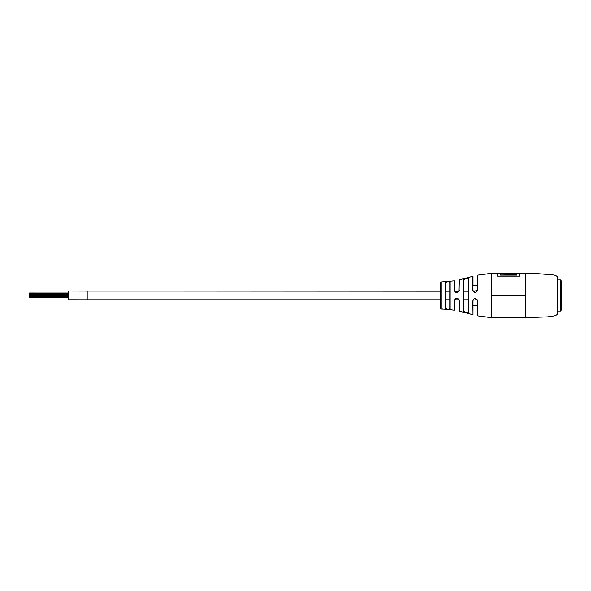 <?xml version="1.0" encoding="UTF-8"?>
<svg xmlns="http://www.w3.org/2000/svg" width="591" height="591" viewBox="0 0 591 591"><rect width="100%" height="100%" fill="white"/><g stroke="black" fill="none" stroke-linecap="round" stroke-linejoin="round"><path stroke-width="0.89" d="M477.58 315.853L477.462 300.56L477.58 315.853L491.298 317.699L525.392 317.699L525.392 273.301L525.392 295.5L491.298 295.5L491.298 273.301L497.629 273.301L497.629 276.115L519.6 276.115L519.6 273.301L534.611 273.397L552.977 274.852C555.806 275.325 557.328 276.1 557.535 277.194L557.535 313.806C557.328 314.9 555.806 315.675 552.977 316.148L547.694 316.894L525.392 317.699L525.392 295.5L491.298 295.5L491.298 317.699L491.298 273.301L477.58 275.147L477.58 290.004C476.124 293.092 474.484 293.225 472.667 290.41L472.667 276.352L472.866 290.44L473.635 291.799L477.462 290.048L477.58 275.147M510.587 273.301L516.423 273.301L516.423 274.741L500.71 274.97L516.541 275.081L500.599 275.081L500.717 273.493M519.6 273.493L519.6 276.115L519.6 273.493L516.423 273.493M500.717 274.741L500.717 273.301L507.359 273.301M497.748 276.115L497.748 273.611L500.599 273.611M519.6 273.301L519.6 276.115M497.629 276.115L497.748 273.611M507.359 273.374L510.587 273.374M459.2 290.388C457.508 293.564 455.875 293.564 454.302 290.38L455.063 291.969L458.941 291.2L459.2 279.89L458.941 291.2L454.619 291.215M465.797 278.479L463.477 279.742C465.036 278.494 466.668 278.014 468.382 278.317L468.264 278.464C466.654 278.169 465.124 278.642 463.669 279.883L463.669 311.117C465.124 312.358 466.661 312.831 468.264 312.536L468.264 291.082M445.806 282.151L445.126 282.749C446.73 281.678 448.362 281.538 450.024 282.335L449.884 282.476C448.318 281.693 446.789 281.833 445.289 282.89L445.289 297.354M472.866 314.501L472.667 300.996C473.997 297.916 475.629 297.783 477.58 300.59L475.179 298.64C473.768 298.78 472.992 299.556 472.866 300.952L472.866 314.501M459.2 300.612L459.2 311.11L459.074 300.56C458.948 299.179 458.18 298.418 456.777 298.263L455.07 299.024L454.479 300.56L454.479 310.039L454.302 300.62C455.875 297.436 457.508 297.436 459.2 300.612L459.074 300.56M454.479 310.039L454.302 300.62M454.302 290.38L454.302 280.806L441.846 281.863A1.167 1.167 0 0 0 440.694 283.03L440.694 307.97A1.167 1.167 0 0 0 441.846 309.137L445.577 309.167L442.408 308.82M465.856 312.536L468.382 312.683C466.668 312.986 465.036 312.506 463.477 311.258L465.797 312.521M450.024 282.335L450.024 308.665C448.37 309.462 446.73 309.322 445.126 308.251L445.289 293.505M442.718 308.945L445.533 308.99L442.718 308.945M454.302 310.194L444.602 309.219M449.884 299.918L449.884 308.524L449.884 299.785L445.289 299.785L445.289 308.11C446.796 309.167 448.325 309.307 449.884 308.524L449.884 291.082M449.884 282.476L449.884 291.215L445.289 291.215L445.289 282.89L445.289 291.082M445.126 308.251L445.289 299.918M463.669 299.918L463.669 311.117L463.669 299.785L468.264 299.785L468.264 312.536L468.264 299.918M468.264 278.464L468.264 291.215L463.669 291.215L463.477 279.742L463.669 311.117M463.669 291.082L463.669 279.883M454.302 280.806L454.479 290.44L455.063 291.969M477.462 285.18L472.866 285.18L472.866 276.499M473.635 291.799L472.667 290.41M477.58 290.004L477.462 290.779M468.382 278.317L468.264 312.536M472.667 300.996L473.361 299.519M560.674 311.08L561.45 310.009L561.45 280.991L560.674 279.92L560.674 311.08L557.535 311.08M68.497 291.208L68.497 299.881L87.97 299.918L87.97 291.082L68.497 291.038L440.694 291.215M29.55 296.128L29.55 296.793L29.55 296.128M29.55 293.771L29.55 294.222L29.55 293.771M29.55 293.21L68.497 293.21M68.497 299.777L87.97 299.785L87.97 291.215M29.55 297.103L68.497 297.103M29.55 295.16L68.497 295.16M29.55 294.532L68.497 294.54L29.55 294.532M29.55 297.31L68.497 297.31L29.55 297.325M29.55 293.033L68.497 293.033L29.55 293.018M516.541 273.611L516.541 275.081M519.482 276.115L519.482 273.611M441.846 281.863L441.846 309.137M459.2 279.89L472.667 276.352M459.2 311.11L472.667 314.648M476.804 291.666L475.253 292.36M459.104 299.918L454.575 299.918L454.479 300.56L455.07 299.024M456.725 298.263L458.387 298.928M477.462 300.56L477.203 299.829M474.95 298.647L476.509 299.061M557.535 279.92L560.674 279.92M87.97 299.785L440.694 299.785M454.442 299.785L459.059 299.785M458.985 291.082L454.575 291.082M440.694 291.082L87.97 291.082M440.694 299.918L87.97 299.918M29.55 295.818L68.497 295.818M29.55 293.461L68.497 293.461M29.55 295.293L68.497 295.293M29.55 296.483L68.497 296.483M29.55 293.904L68.497 293.904M29.55 296.438L68.497 296.438M29.55 297.849L68.497 297.849M472.866 305.82L477.462 305.82"/></g></svg>
